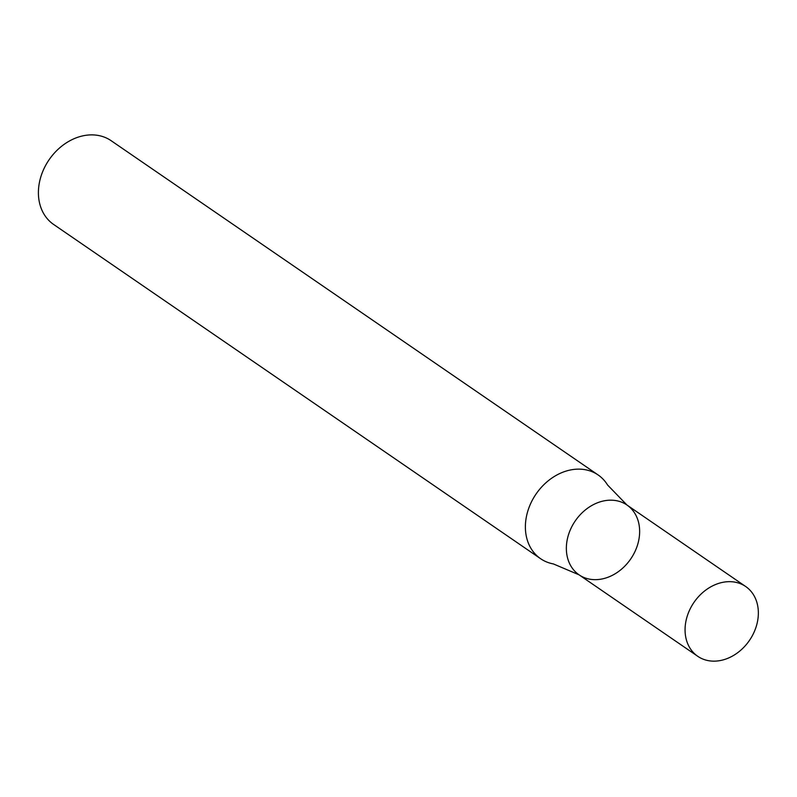 <?xml version="1.0" encoding="UTF-8"?>
<svg xmlns="http://www.w3.org/2000/svg" width="797" height="797" viewBox="0 0 797 797"><rect width="100%" height="100%" fill="white"/><g stroke="black" fill="none" stroke-linecap="round" stroke-linejoin="round"><path stroke-width="1.2" d="M598.099 474.942L111.122 140.69A50.799 40.358 124.5 0 0 39.85 180.491A50.799 40.358 124.5 0 0 53.628 224.455L540.605 558.707A50.799 40.358 124.5 0 0 553.407 563.937L579.05 574.826A42.331 33.633 -55.5 0 1 575.275 520.889A42.331 33.633 -55.5 0 1 626.96 505.019A42.331 33.633 -55.5 0 1 638.437 541.661A42.331 33.633 -55.5 0 1 579.05 574.826A42.331 33.633 -55.5 0 1 575.275 520.889A42.331 33.633 -55.5 0 1 626.96 505.019L607.583 485.014A50.799 40.358 124.5 0 0 598.099 474.942A50.799 40.358 124.5 0 0 526.827 514.742A50.799 40.358 124.5 0 0 540.605 558.707M757.15 623.144A42.331 33.633 -55.5 0 1 697.754 656.31A42.331 33.633 -55.5 0 1 693.988 602.373A42.331 33.633 -55.5 0 1 745.663 586.502A42.331 33.633 -55.5 0 1 757.15 623.144M745.663 586.502L626.96 505.019M697.754 656.31L579.05 574.826"/></g></svg>
